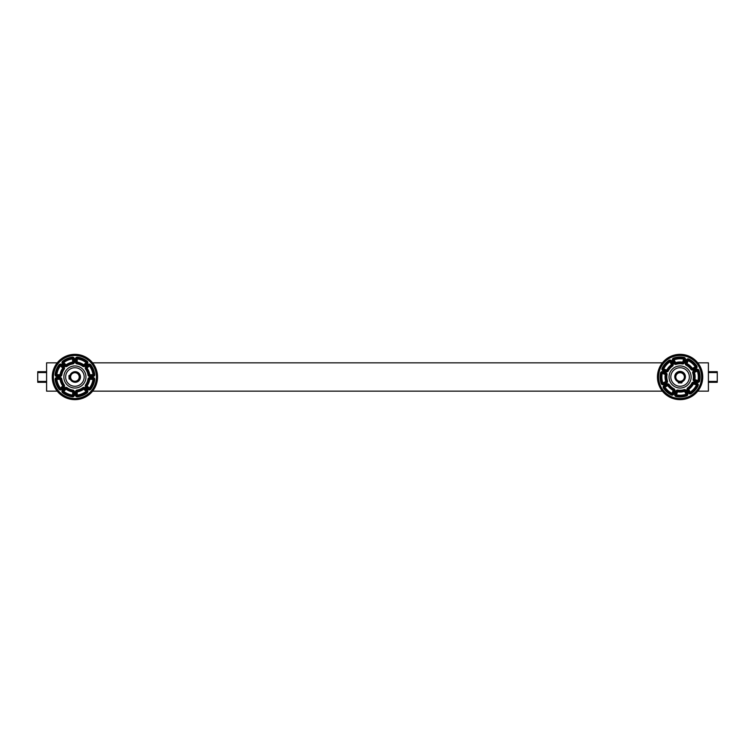 <?xml version="1.0" encoding="UTF-8"?>
<svg xmlns="http://www.w3.org/2000/svg" width="755" height="755" viewBox="0 0 755 755"><rect width="100%" height="100%" fill="white"/><g stroke="black" fill="none" stroke-linecap="round" stroke-linejoin="round"><path stroke-width="1.13" d="M663.89 362.844L92.591 362.844A22.65 22.65 0 0 0 57.229 362.844L46.602 362.844L46.602 391.156L58.711 391.156M91.11 391.156L663.89 391.156M696.289 391.156L708.398 391.156L708.398 362.844L696.289 362.844M680.085 381.728A4.728 4.728 0 0 0 684.181 374.64A4.728 4.728 0 0 0 675.999 374.64A4.728 4.728 0 0 0 680.085 381.728M680.085 381.303A4.303 4.303 0 0 1 676.367 374.848A4.303 4.303 0 0 1 683.813 374.848A4.303 4.303 0 0 1 680.085 381.303M73.556 381.53A4.728 4.728 0 0 0 79.511 375.905A4.728 4.728 0 0 0 71.668 373.565A4.728 4.728 0 0 0 73.556 381.53M73.679 381.115A4.303 4.303 0 0 1 71.961 373.876A4.303 4.303 0 0 1 79.096 376.009A4.303 4.303 0 0 1 73.679 381.115M46.602 371.686L37.75 371.686L37.75 382.304L46.602 382.304M708.398 382.304L717.25 382.304L717.25 371.686L708.398 371.686M673.554 358.106L674.13 359.776L673.337 360.163A0.887 0.887 0 0 1 673.837 358.936A19.111 19.111 0 0 1 683.87 358.266A0.887 0.887 0 0 1 684.53 359.418L683.7 359.135L684.049 357.398A19.998 19.998 0 0 0 673.554 358.106A1.765 1.765 0 0 0 672.545 360.56L673.97 363.438L674.762 363.051A0.887 0.887 0 0 0 675.819 363.504A0.887 0.887 0 0 1 674.762 363.051L675.555 362.655L675.819 363.504A0.887 0.887 0 0 1 674.762 363.051A0.887 0.887 0 0 0 675.272 363.495M671.837 394.233A0.887 0.887 0 0 1 671.733 394.185L672.12 393.393A18.224 18.224 0 0 1 664.91 387.079L664.173 387.57A0.887 0.887 0 0 1 664.513 386.286L664.91 387.079L667.788 385.654L667.401 384.861A0.887 0.887 0 0 1 668.515 385.144L667.788 385.654A15.043 15.043 0 0 0 673.158 390.344L673.564 389.561A0.887 0.887 0 0 1 673.988 390.628A0.887 0.887 0 0 0 673.564 389.561A0.887 0.887 0 0 1 673.988 390.628L672.96 393.676A0.887 0.887 0 0 1 671.733 394.185A0.887 0.887 0 0 0 671.837 394.233M693.647 370.884A1.765 1.765 0 0 0 692.741 372.998A13.269 13.269 0 0 1 693.165 379.274A1.765 1.765 0 0 0 694.345 381.256L697.394 382.285A1.765 1.765 0 0 0 699.687 380.954A19.998 19.998 0 0 0 698.988 370.46A1.765 1.765 0 0 0 696.525 369.45L693.647 370.884L694.043 371.677L696.922 370.243L694.043 371.677L694.43 372.47L693.59 372.734A0.887 0.887 0 0 1 694.043 371.677A0.887 0.887 0 0 0 693.59 372.734A0.887 0.887 0 0 1 694.043 371.677L696.922 370.243A0.887 0.887 0 0 1 698.149 370.752L697.318 371.035L696.922 370.243A0.887 0.887 0 0 1 697.601 370.205M682.52 363.051L682.671 362.183A15.043 15.043 0 0 0 675.555 362.655L674.13 359.776A18.224 18.224 0 0 1 683.7 359.135L682.671 362.183L683.501 362.466A0.887 0.887 0 0 1 682.52 363.051A14.156 14.156 0 0 0 675.819 363.504L676.093 364.344A13.269 13.269 0 0 1 682.36 363.919A1.765 1.765 0 0 0 684.341 362.749L685.37 359.701A1.765 1.765 0 0 0 684.049 357.398A1.765 1.765 0 0 1 685.37 359.701L684.53 359.418L683.501 362.466A0.887 0.887 0 0 1 682.52 363.051L682.36 363.919M673.837 358.936A0.887 0.887 0 0 0 673.337 360.163L674.762 363.051M659.71 370.11A21.518 21.518 0 0 1 696.242 362.787A21.518 21.518 0 0 1 684.323 398.093A21.518 21.518 0 0 1 659.71 370.11M669.628 373.461A11.042 11.042 0 0 1 688.381 369.705A11.042 11.042 0 0 1 682.256 387.825A11.042 11.042 0 0 1 669.628 373.461M667.014 374.725L665.268 374.423A15.043 15.043 0 0 0 665.75 381.53L666.59 381.266A0.887 0.887 0 0 1 666.137 382.323L665.75 381.53L662.862 382.955L663.258 383.748A0.887 0.887 0 0 1 662.031 383.247L662.862 382.955A18.224 18.224 0 0 1 662.22 373.395L661.361 373.215A19.111 19.111 0 0 0 662.031 383.247A19.111 19.111 0 0 1 661.361 373.215A0.887 0.887 0 0 1 662.503 372.555L665.551 373.583A0.887 0.887 0 0 1 666.146 374.574A0.887 0.887 0 0 0 665.551 373.583A0.887 0.887 0 0 1 666.146 374.574A14.156 14.156 0 0 0 666.59 381.266A0.887 0.887 0 0 1 666.137 382.323A0.887 0.887 0 0 0 666.59 381.266L667.439 381.001A13.269 13.269 0 0 1 667.014 374.725A1.765 1.765 0 0 0 665.834 372.743L662.786 371.715A1.765 1.765 0 0 0 660.493 373.045A19.998 19.998 0 0 0 661.191 383.54A1.765 1.765 0 0 0 663.654 384.54L666.533 383.115A1.765 1.765 0 0 0 667.439 381.001M666.533 383.115L666.137 382.323L663.258 383.748L663.654 384.54M668.071 384.814A0.887 0.887 0 0 0 667.401 384.861L664.513 386.286A0.887 0.887 0 0 0 664.173 387.57L663.428 388.061A19.998 19.998 0 0 0 671.355 394.988A1.765 1.765 0 0 0 673.8 393.959L674.828 390.911A1.765 1.765 0 0 0 673.97 388.778A13.269 13.269 0 0 1 669.232 384.635L668.515 385.144A14.156 14.156 0 0 0 673.564 389.561L673.97 388.778M671.355 394.988L671.733 394.185A19.111 19.111 0 0 1 664.173 387.57M674.81 394.299A1.765 1.765 0 0 0 676.131 396.601A19.998 19.998 0 0 0 686.625 395.894A1.765 1.765 0 0 0 687.635 393.44A1.765 1.765 0 0 1 686.625 395.894L686.342 395.063A0.887 0.887 0 0 0 686.842 393.827A0.887 0.887 0 0 1 686.342 395.063L686.05 394.223A18.224 18.224 0 0 1 676.48 394.865L677.509 391.817L675.838 391.25A1.765 1.765 0 0 1 677.82 390.071A1.765 1.765 0 0 0 675.838 391.25L674.81 394.299L676.48 394.865L676.31 395.733A0.887 0.887 0 0 1 675.649 394.582L676.678 391.534A0.887 0.887 0 0 1 677.66 390.948L677.509 391.817A15.043 15.043 0 0 0 684.625 391.345L684.36 390.495A0.887 0.887 0 0 1 685.417 390.948L684.625 391.345L686.05 394.223L686.842 393.827L685.417 390.948A0.887 0.887 0 0 0 684.908 390.505M677.66 390.948A14.156 14.156 0 0 0 684.36 390.495A0.887 0.887 0 0 1 685.417 390.948L686.842 393.827L687.635 393.44L686.21 390.552A1.765 1.765 0 0 0 684.087 389.655A13.269 13.269 0 0 1 677.82 390.071L677.66 390.948A0.887 0.887 0 0 0 676.678 391.534M686.342 395.063A19.111 19.111 0 0 1 676.31 395.733L676.131 396.601M687.73 387.853L688.749 389.297L687.956 389.693L689.381 392.572L690.174 392.185L690.665 392.921A19.111 19.111 0 0 0 697.28 385.352L696.487 384.965A18.224 18.224 0 0 1 690.174 392.185L688.749 389.297A15.043 15.043 0 0 0 693.439 383.936L692.646 383.531A0.887 0.887 0 0 1 693.722 383.096L696.771 384.125L693.722 383.096L693.439 383.936L696.487 384.965L696.771 384.125A0.887 0.887 0 0 1 697.28 385.352A19.111 19.111 0 0 1 690.665 392.921A0.887 0.887 0 0 1 689.381 392.572L687.956 389.693A0.887 0.887 0 0 1 688.239 388.58A0.887 0.887 0 0 0 687.956 389.693A0.887 0.887 0 0 1 688.239 388.58A14.156 14.156 0 0 0 692.646 383.531A0.887 0.887 0 0 1 693.722 383.096L694.005 382.257A1.765 1.765 0 0 0 691.863 383.115A13.269 13.269 0 0 1 687.73 387.853A1.765 1.765 0 0 0 687.163 390.08L688.588 392.968A1.765 1.765 0 0 0 691.155 393.657A1.765 1.765 0 0 1 688.588 392.968L689.381 392.572M689.891 393.025A0.887 0.887 0 0 0 690.665 392.921L691.155 393.657A19.998 19.998 0 0 0 698.073 385.739A1.765 1.765 0 0 0 697.054 383.285L694.005 382.257M693.165 379.274L694.911 379.576A15.043 15.043 0 0 0 694.43 372.47L697.318 371.035A18.224 18.224 0 0 1 697.96 380.605L698.819 380.784A19.111 19.111 0 0 0 698.149 370.752A19.111 19.111 0 0 1 698.819 380.784A0.887 0.887 0 0 1 697.677 381.445L694.628 380.416L697.677 381.445L697.96 380.605L694.911 379.576L694.628 380.416A0.887 0.887 0 0 1 694.034 379.425A0.887 0.887 0 0 0 694.628 380.416A0.887 0.887 0 0 1 694.034 379.425A14.156 14.156 0 0 0 693.59 372.734L692.741 372.998M688.824 359.012A1.765 1.765 0 0 0 686.38 360.041L685.351 363.089A1.765 1.765 0 0 0 686.21 365.222A13.269 13.269 0 0 1 690.948 369.365A1.765 1.765 0 0 0 693.175 369.931L696.063 368.506A1.765 1.765 0 0 0 696.752 365.939A19.998 19.998 0 0 0 688.824 359.012L688.447 359.814A0.887 0.887 0 0 0 687.22 360.324A0.887 0.887 0 0 1 688.447 359.814A19.111 19.111 0 0 1 696.006 366.43A0.887 0.887 0 0 1 695.666 367.713L695.27 366.921L696.006 366.43A0.887 0.887 0 0 1 695.666 367.713L692.779 369.138A0.887 0.887 0 0 1 691.665 368.855L692.392 368.346L692.779 369.138A0.887 0.887 0 0 1 691.665 368.855A0.887 0.887 0 0 0 692.109 369.186M685.351 363.089L687.022 363.655L686.616 364.439A0.887 0.887 0 0 1 686.191 363.372A0.887 0.887 0 0 0 686.616 364.439A0.887 0.887 0 0 1 686.191 363.372L687.22 360.324L688.06 360.607A18.224 18.224 0 0 1 695.27 366.921L692.392 368.346A15.043 15.043 0 0 0 687.022 363.655L688.447 359.814M690.948 369.365L691.665 368.855A14.156 14.156 0 0 0 686.616 364.439L686.21 365.222M662.107 368.261L663.692 369.035L663.409 369.875L666.457 370.903L666.74 370.063L667.533 370.469A0.887 0.887 0 0 1 666.457 370.903L663.409 369.875A0.887 0.887 0 0 1 662.899 368.648A19.111 19.111 0 0 1 669.515 361.079A0.887 0.887 0 0 1 670.799 361.418L672.224 364.306A0.887 0.887 0 0 1 671.941 365.42A14.156 14.156 0 0 0 667.533 370.469A14.156 14.156 0 0 1 671.941 365.42L671.431 364.703L672.224 364.306A0.887 0.887 0 0 1 671.941 365.42L672.45 366.147A1.765 1.765 0 0 0 673.016 363.91L671.591 361.032A1.765 1.765 0 0 0 669.024 360.343A19.998 19.998 0 0 0 662.107 368.261A1.765 1.765 0 0 0 663.126 370.714L666.174 371.743A1.765 1.765 0 0 0 668.317 370.875A13.269 13.269 0 0 1 672.45 366.147M671.591 361.032L670.006 361.815L669.024 360.343M670.289 360.975A0.887 0.887 0 0 0 669.515 361.079M672.837 398.461C660.238 392.779 655.5 383.21 658.634 369.752C664.306 357.143 673.875 352.406 687.343 355.539A22.65 22.65 0 0 0 658.634 369.752A22.65 22.65 0 0 0 672.837 398.461A22.65 22.65 0 0 0 701.546 384.248A22.65 22.65 0 0 0 687.343 355.539M671.308 374.027A9.268 9.268 0 0 1 687.05 370.875A9.268 9.268 0 0 1 681.916 386.088A9.268 9.268 0 0 1 671.308 374.027M662.409 391.156L664.089 393.025M672.998 398.508L683.907 399.329M692.76 395.771L697.771 391.156M59.579 393.676L69.186 398.914M80.634 398.914L90.241 393.676M60.041 378.415L60.041 377.528L56.833 377.528L56.833 379.303L60.041 379.303L60.041 378.415A0.887 0.887 0 0 1 60.919 379.161L60.041 379.303A15.043 15.043 0 0 0 62.769 385.88L63.486 385.361A0.887 0.887 0 0 1 63.401 386.513L62.769 385.88L60.494 388.155L61.127 388.787A0.887 0.887 0 0 1 59.796 388.702L60.494 388.155A18.224 18.224 0 0 1 56.833 379.303L55.955 379.406A0.887 0.887 0 0 1 56.833 378.415L60.041 378.415A0.887 0.887 0 0 1 60.919 379.161A14.156 14.156 0 0 0 63.486 385.361A0.887 0.887 0 0 1 63.401 386.513L61.127 388.787L61.75 389.41L64.024 387.136L63.401 386.513M59.796 388.702A19.111 19.111 0 0 1 55.955 379.406L55.077 379.52A19.998 19.998 0 0 0 59.098 389.24L59.796 388.702M74.905 398.517A21.518 21.518 0 0 1 56.276 366.241A21.518 21.518 0 0 1 93.544 366.241A21.518 21.518 0 0 1 74.905 398.517M74.905 388.042A11.042 11.042 0 0 1 65.345 371.479A11.042 11.042 0 0 1 84.475 371.479A11.042 11.042 0 0 1 74.905 388.042M75.443 395.082L77.208 395.082L77.208 391.864L76.321 391.864A0.887 0.887 0 0 1 77.076 390.986L77.208 391.864A15.043 15.043 0 0 0 83.796 389.136L83.267 388.419A0.887 0.887 0 0 1 84.418 388.514L83.796 389.136L86.07 391.411L86.693 390.788A0.887 0.887 0 0 1 86.608 392.109L86.07 391.411A18.224 18.224 0 0 1 77.208 395.082L77.321 395.96A0.887 0.887 0 0 1 76.321 395.082L76.321 391.864A0.887 0.887 0 0 1 77.076 390.986A14.156 14.156 0 0 0 83.267 388.419A0.887 0.887 0 0 1 84.418 388.514L86.693 390.788L87.316 390.156L85.041 387.881A1.765 1.765 0 0 0 82.748 387.711A13.269 13.269 0 0 1 76.944 390.118A1.765 1.765 0 0 0 75.443 391.864L75.443 395.082A1.765 1.765 0 0 0 77.435 396.837A19.998 19.998 0 0 0 87.155 392.808A1.765 1.765 0 0 0 87.816 391.156M87.316 390.156A1.765 1.765 0 0 1 87.155 392.808L86.608 392.109A19.111 19.111 0 0 1 77.321 395.96L77.435 396.837M88.071 389.41L88.694 388.787L86.419 386.513A0.887 0.887 0 0 1 86.334 385.361L87.051 385.88L86.419 386.513A0.887 0.887 0 0 1 86.334 385.361A14.156 14.156 0 0 0 88.901 379.161A0.887 0.887 0 0 1 89.77 378.415L92.988 378.415A0.887 0.887 0 0 1 93.865 379.406L92.988 379.303A18.224 18.224 0 0 1 89.326 388.155L90.024 388.702A0.887 0.887 0 0 1 88.694 388.787L89.326 388.155L87.051 385.88A15.043 15.043 0 0 0 89.77 379.303L88.901 379.161A0.887 0.887 0 0 1 89.77 378.415L89.77 379.303L92.988 379.303L92.988 377.528L89.77 377.528A1.765 1.765 0 0 0 88.024 379.029A13.269 13.269 0 0 1 85.617 384.842A1.765 1.765 0 0 0 85.796 387.136L88.071 389.41A1.765 1.765 0 0 0 90.723 389.24A19.998 19.998 0 0 0 94.743 379.52A1.765 1.765 0 0 0 92.988 377.528M94.743 379.52L93.865 379.406A19.111 19.111 0 0 1 90.024 388.702L90.723 389.24M89.77 376.471L92.988 376.471A1.765 1.765 0 0 0 94.743 374.48A19.998 19.998 0 0 0 90.723 364.759A1.765 1.765 0 0 0 88.071 364.589L85.796 366.864A1.765 1.765 0 0 0 85.617 369.157A13.269 13.269 0 0 1 88.024 374.971A1.765 1.765 0 0 0 89.77 376.471L89.77 374.697L92.988 374.697L92.988 375.584L89.77 375.584A0.887 0.887 0 0 1 88.901 374.839A0.887 0.887 0 0 0 89.77 375.584A0.887 0.887 0 0 1 88.901 374.839L89.77 374.697A15.043 15.043 0 0 0 87.051 368.119L86.334 368.638A0.887 0.887 0 0 1 86.419 367.487L87.051 368.119L89.326 365.845L88.694 365.212A0.887 0.887 0 0 1 90.024 365.297L89.326 365.845A18.224 18.224 0 0 1 92.988 374.697L93.865 374.584A0.887 0.887 0 0 1 92.988 375.584A0.887 0.887 0 0 0 93.875 374.697M88.024 374.971L88.901 374.839A14.156 14.156 0 0 0 86.334 368.638A0.887 0.887 0 0 1 86.419 367.487L88.694 365.212L88.071 364.589M90.723 364.759L90.024 365.297A19.111 19.111 0 0 1 93.865 374.584L94.743 374.48M86.957 362.589A0.887 0.887 0 0 1 86.693 363.212L84.418 365.486A0.887 0.887 0 0 1 83.267 365.58L83.796 364.863L84.418 365.486A0.887 0.887 0 0 1 83.267 365.58A14.156 14.156 0 0 0 77.076 363.013A0.887 0.887 0 0 1 76.321 362.136A0.887 0.887 0 0 0 77.076 363.013A0.887 0.887 0 0 1 76.321 362.136L76.321 358.918A0.887 0.887 0 0 1 77.321 358.04L77.208 358.918A18.224 18.224 0 0 1 86.07 362.589L86.608 361.89A0.887 0.887 0 0 1 86.693 363.212L86.07 362.589L83.796 364.863A15.043 15.043 0 0 0 77.208 362.136L76.944 363.882A13.269 13.269 0 0 1 82.748 366.288A1.765 1.765 0 0 0 85.041 366.109L87.316 363.834A1.765 1.765 0 0 0 87.155 361.192A19.998 19.998 0 0 0 77.435 357.162A1.765 1.765 0 0 0 75.443 358.918L75.443 362.136A1.765 1.765 0 0 0 76.944 363.882M77.435 357.162L77.321 358.04A19.111 19.111 0 0 1 86.608 361.89L87.155 361.192M72.744 363.013L72.612 362.136A15.043 15.043 0 0 0 66.025 364.863L66.553 365.58A0.887 0.887 0 0 1 65.402 365.486L66.025 364.863L63.75 362.589L63.127 363.212A0.887 0.887 0 0 1 63.212 361.89L63.75 362.589A18.224 18.224 0 0 1 72.612 358.918L72.499 358.04A0.887 0.887 0 0 1 73.49 358.918L73.49 362.136A0.887 0.887 0 0 1 72.744 363.013A14.156 14.156 0 0 0 66.553 365.58A0.887 0.887 0 0 1 65.402 365.486L63.127 363.212L62.505 363.834L64.779 366.109A1.765 1.765 0 0 0 67.072 366.288A13.269 13.269 0 0 1 72.876 363.882A1.765 1.765 0 0 0 74.377 362.136L74.377 358.918A1.765 1.765 0 0 0 72.386 357.162A1.765 1.765 0 0 1 74.377 358.918L72.612 358.918L72.612 362.136L73.49 362.136A0.887 0.887 0 0 1 72.744 363.013L72.876 363.882M62.665 361.192L63.212 361.89A19.111 19.111 0 0 1 72.499 358.04L72.386 357.162A19.998 19.998 0 0 0 62.665 361.192A1.765 1.765 0 0 0 62.505 363.834M63.486 368.638L62.769 368.119L63.401 367.487A0.887 0.887 0 0 1 63.486 368.638A14.156 14.156 0 0 0 60.919 374.839A0.887 0.887 0 0 1 60.041 375.584L56.833 375.584A0.887 0.887 0 0 1 55.955 374.584L56.833 374.697A18.224 18.224 0 0 1 60.494 365.845L59.796 365.297A0.887 0.887 0 0 1 61.127 365.212L60.494 365.845L62.769 368.119A15.043 15.043 0 0 0 60.041 374.697L60.919 374.839A0.887 0.887 0 0 1 60.041 375.584L60.041 374.697L56.833 374.697L56.833 376.471L60.041 376.471A1.765 1.765 0 0 0 61.797 374.971A13.269 13.269 0 0 1 64.203 369.157A1.765 1.765 0 0 0 64.024 366.864L61.75 364.589A1.765 1.765 0 0 0 59.098 364.759A1.765 1.765 0 0 1 61.75 364.589L61.127 365.212L63.401 367.487A0.887 0.887 0 0 1 63.486 368.638L64.203 369.157M55.077 374.48L55.955 374.584A19.111 19.111 0 0 1 59.796 365.297L59.098 364.759A19.998 19.998 0 0 0 55.077 374.48A1.765 1.765 0 0 0 56.833 376.471M72.876 390.118L72.744 390.986A0.887 0.887 0 0 1 73.49 391.864L73.49 395.082A0.887 0.887 0 0 1 72.499 395.96A19.111 19.111 0 0 1 63.212 392.109A0.887 0.887 0 0 1 63.127 390.788L65.402 388.514A0.887 0.887 0 0 1 66.553 388.419A14.156 14.156 0 0 0 72.744 390.986L72.612 395.082L74.377 395.082L74.377 391.864A1.765 1.765 0 0 0 72.876 390.118A13.269 13.269 0 0 1 67.072 387.711A1.765 1.765 0 0 0 64.779 387.881L62.505 390.156A1.765 1.765 0 0 0 62.665 392.808A19.998 19.998 0 0 0 72.386 396.837A1.765 1.765 0 0 0 74.377 395.082M67.072 387.711L66.025 389.136L64.779 387.881M62.505 390.156L63.75 391.411L62.665 392.808M72.386 396.837L72.612 395.082A18.224 18.224 0 0 1 63.75 391.411L66.025 389.136A15.043 15.043 0 0 0 72.612 391.864L74.377 391.864A1.765 1.765 0 0 0 74.235 391.156M62.863 391.411A0.887 0.887 0 0 0 63.212 392.109M97.555 377C96.215 390.76 88.665 398.31 74.905 399.65C61.155 398.31 53.605 390.76 52.255 377A22.65 22.65 0 0 0 74.905 399.65A22.65 22.65 0 0 0 97.555 377A22.65 22.65 0 0 0 74.905 354.35A22.65 22.65 0 0 0 52.255 377M74.905 386.267A9.268 9.268 0 0 1 66.884 372.366A9.268 9.268 0 0 1 82.937 372.366A9.268 9.268 0 0 1 74.905 386.267M70.196 377.368A4.728 4.728 0 0 1 70.177 377.085A4.728 4.728 0 0 0 70.196 377.368L69.016 377.425L69.082 378.897L70.526 379.51A5.304 5.304 0 0 0 78.699 380.973A5.304 5.304 0 0 0 78.293 372.677A5.304 5.304 0 0 0 70.3 374.924L68.931 375.679L68.998 377.141L70.187 377.085A4.728 4.728 0 0 0 70.196 377.368M680.227 381.719L680.227 382.908L681.699 382.908L682.388 381.502A5.304 5.304 0 0 0 684.238 373.404A5.304 5.304 0 0 0 675.942 373.404A5.304 5.304 0 0 0 677.792 381.502L678.481 382.908L679.944 382.908L679.944 381.719M46.602 381.426L37.75 381.426M37.75 372.574L46.602 372.574M708.398 372.574L717.25 372.574M717.25 381.426L708.398 381.426M672.545 360.56L673.337 360.163M683.501 362.466L684.341 362.749M673.97 363.438A1.765 1.765 0 0 0 676.093 364.344M667.005 384.068L667.401 384.861A0.887 0.887 0 0 1 668.515 385.144L669.232 384.635A1.765 1.765 0 0 0 667.005 384.068L664.117 385.494A1.765 1.765 0 0 0 663.428 388.061M662.786 371.715L662.22 373.395L665.268 374.423L665.834 372.743M661.191 383.54L662.031 383.247M661.361 373.215L660.493 373.045M674.828 390.911L673.158 390.344L672.12 393.393L673.8 393.959M664.513 386.286L664.117 385.494M686.21 390.552L685.417 390.948M684.087 389.655L684.36 390.495M698.073 385.739L697.28 385.352M697.054 383.285L696.771 384.125M687.956 389.693L687.163 390.08M691.863 383.115L692.646 383.531M698.988 370.46L698.149 370.752M698.819 380.784L699.687 380.954M696.525 369.45L696.922 370.243M697.677 381.445L697.394 382.285M694.628 380.416L694.345 381.256M696.006 366.43L696.752 365.939M686.38 360.041L687.22 360.324M695.666 367.713L696.063 368.506M692.779 369.138L693.175 369.931M666.457 370.903L666.174 371.743M668.317 370.875L667.533 370.469M663.409 369.875L663.126 370.714M673.016 363.91L672.224 364.306M666.74 370.063L663.692 369.035A18.224 18.224 0 0 1 670.006 361.815L671.431 364.703A15.043 15.043 0 0 0 666.74 370.063M675.48 379.35A5.172 5.172 0 0 0 677.933 381.7M678.679 381.973A5.172 5.172 0 0 0 679.226 382.106M680.953 382.106A5.172 5.172 0 0 0 681.501 381.973M682.246 381.7A5.172 5.172 0 0 0 684.7 379.35M59.098 389.24A1.765 1.765 0 0 0 61.75 389.41M56.833 377.528A1.765 1.765 0 0 0 55.077 379.52M64.024 387.136A1.765 1.765 0 0 0 64.203 384.842L63.486 385.361M60.919 379.161L61.797 379.029A1.765 1.765 0 0 0 60.041 377.528M64.203 384.842A13.269 13.269 0 0 1 61.797 379.029M85.041 387.881L84.418 388.514M76.321 391.864L75.443 391.864M82.748 387.711L83.267 388.419M77.076 390.986L76.944 390.118M89.77 377.528L89.77 378.415M86.419 386.513L85.796 387.136M88.024 379.029L88.901 379.161M86.334 385.361L85.617 384.842M92.988 375.584L92.988 376.471M85.796 366.864L86.419 367.487M85.617 369.157L86.334 368.638M75.443 362.136L77.208 362.136L77.208 358.918L75.443 358.918M86.693 363.212L87.316 363.834M84.418 365.486L85.041 366.109M83.267 365.58L82.748 366.288M64.779 366.109L65.402 365.486M73.49 362.136L74.377 362.136M67.072 366.288L66.553 365.58M60.041 376.471L60.041 375.584M63.401 367.487L64.024 366.864M61.797 374.971L60.919 374.839M72.338 372.508A5.172 5.172 0 0 0 70.111 375.065M69.866 375.83A5.172 5.172 0 0 0 69.771 376.386M69.856 378.104A5.172 5.172 0 0 0 70.007 378.651M70.319 379.387A5.172 5.172 0 0 0 72.791 381.719M679.944 382.794L678.481 382.794L677.839 381.398A5.2 5.2 0 0 1 676.027 373.48A5.2 5.2 0 0 1 684.153 373.48A5.2 5.2 0 0 1 682.341 381.398L682.388 381.502M682.171 381.596L681.907 382.757M681.699 382.794L680.227 382.794M69.111 377.141L69.035 375.669L70.404 374.961A5.2 5.2 0 0 1 78.227 372.772A5.2 5.2 0 0 1 78.624 380.888A5.2 5.2 0 0 1 70.621 379.463L70.526 379.51M70.413 379.293L69.252 379.095M69.196 378.887L69.12 377.425M697.771 362.844A22.65 22.65 0 0 0 662.409 362.844M57.229 391.156A22.65 22.65 0 0 0 92.591 391.156"/></g></svg>
